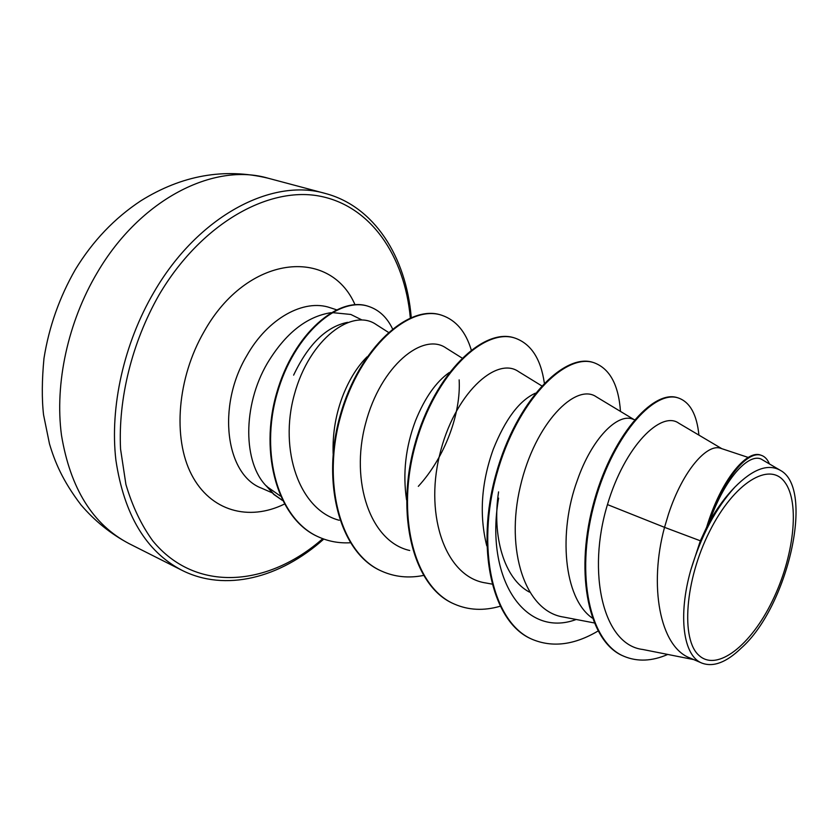 <?xml version="1.0" encoding="UTF-8"?>
<svg xmlns="http://www.w3.org/2000/svg" width="838" height="838" viewBox="0 0 838 838"><rect width="100%" height="100%" fill="white"/><g stroke="black" fill="none" stroke-linecap="round" stroke-linejoin="round"><path stroke-width="1.26" d="M772.269 601.118C750.89 645.27 717.223 672.003 699.112 655.536C680.655 639.823 684.887 580.221 709.577 531.449C734.004 482.426 769.808 460.973 784.839 482.259C800.259 502.852 793.879 557.176 772.269 601.118M330.895 312.7C306.509 316.575 285.308 333.451 267.301 363.325C242.381 405.864 242.936 463.058 266.756 486.469L280.321 496.023M266.756 486.469L273.837 494.472L282.375 500.391M700.359 540.803L690.805 569.966C677.733 616.014 683.305 656.018 701.898 663.099L690.229 658.092C659.558 646.926 648.79 585.196 664.534 527.343L700.359 540.803L706.644 527.228C720.837 480.153 746.668 449.545 760.59 455.086L761.375 455.348C748.24 450.257 724.461 476.916 709.891 520.042L706.644 527.228M721.832 448.686L678.79 423.211C661.308 410.348 624.886 445.701 607.456 504.591L664.534 527.343L668.473 514.186C683.033 469.73 707.597 443.093 720.795 448.34L748.219 457.443M592.236 618.025C563.387 597.965 558.307 531.994 577.256 480.509C591.9 438.127 617.596 413.26 632.439 419.01L634.523 419.702M529.427 592.099C504.246 578.859 491.738 536.53 498.579 491.885M486.752 545.821C479.106 515.077 481.253 482.96 493.194 449.472C505.209 419.356 519.256 400.606 535.325 393.211M406.556 499.888C402.628 473.334 405.613 446.968 415.491 420.781C424.677 398.05 435.928 381.971 449.241 372.533M333.136 453.62C332.476 432.963 335.923 413.144 343.454 394.174C349.823 378.608 357.7 366.154 367.086 356.82M607.456 504.591C586.83 572.05 602.805 644.851 642.777 649.481L693.738 659.6M762.496 459.884C750.628 451.357 725.677 475.837 709.608 521.299C717.454 507.671 725.844 496.306 734.779 487.203C752.87 468.976 768.079 463.372 780.419 470.38C815.018 488.764 787.783 607.162 741.159 648.162C726.452 662.397 713.358 667.383 701.898 663.099M698.913 435.121C696.87 414.569 690.062 402.198 678.497 398.029L677.764 397.799C652.938 388.842 610.284 437.562 592.728 506.424C574.805 575.224 588.925 642.065 623.315 656.007L623.682 656.164M678.497 398.029C653.692 389.083 611.049 437.824 593.493 506.707C575.559 575.538 589.669 642.39 624.048 656.332C637.456 661.915 652.027 661.287 667.75 654.447M769.452 463.959C767.524 459.381 764.832 456.511 761.375 455.348M709.608 521.299L709.891 520.042M388.35 332.319L376.262 324.599C352.4 307.63 309.452 338.667 294.358 394.541C278.813 450.132 299.417 509.986 339.222 520.272M462 358.015L446.109 348.053C423.106 331.754 380.494 365.672 365.515 423.777C350.001 481.651 370.459 541.861 409.73 550.493M541.662 385.815L518.45 371.538C496.337 355.909 453.903 394.028 439.489 455.6C424.573 516.983 446.162 577.529 486.113 583.007M633.853 419.482L596.373 396.866C575.915 382.39 534.937 423.033 520.325 486.469C505.199 549.885 524.923 611.499 563.67 617.082L594.1 622.906M361.848 319.917L350.829 314.459L331.963 312.574M293.625 375.131C308.332 344.209 326.317 326.611 347.613 322.337M576.209 619.481C524.881 638.745 484.542 578.419 498.62 498.128M459.151 379.876C461.057 413.071 445.334 456.867 418.319 486.344M531.962 639.216L531.627 639.069C491.581 622.225 475.408 547.413 495.991 474.14C516.198 400.711 564.487 352.253 593.356 362.529L593.702 362.644M454.028 603.926L453.714 603.779C412.736 586.432 395.075 513.61 415.114 443.344C434.754 372.91 483.84 327.187 514.532 337.955L514.846 338.06M381.688 571.149L381.405 571.024C339.715 553.279 320.839 482.374 340.354 414.883C359.45 347.215 409.07 303.943 441.259 315.109L441.553 315.203M318.712 537.001L318.44 536.886C277.608 519.413 259.162 453.588 276.571 393.357C293.604 332.896 338.824 295.919 368.238 306.299L368.511 306.383M597.976 631.056C574.418 644.998 552.525 647.774 532.298 639.373C492.262 622.529 476.099 547.706 496.693 474.413C516.91 400.952 565.189 352.473 594.048 362.749C609.792 368.615 618.601 384.831 620.476 411.406M499.993 606.293C483.694 610.986 468.473 610.242 454.343 604.062C413.364 586.715 395.725 513.883 415.763 443.595C435.404 373.14 484.49 327.386 515.161 338.154C531.103 343.905 540.824 358.863 544.323 383.008M423.42 575.465C408.714 578.377 394.897 576.984 381.981 571.286C340.301 553.551 321.436 482.625 340.951 415.114C360.047 347.424 409.667 304.131 441.846 315.287C455.956 320.137 465.76 331.68 471.239 349.917M350.274 542.762C339.222 543.359 328.789 541.484 318.974 537.127C278.153 519.665 259.717 453.819 277.127 393.567C294.169 333.095 339.39 296.097 368.783 306.467C379.143 309.976 387.051 317.424 392.509 328.81M690.805 569.966C701.081 535.891 715.736 508.299 734.779 487.203M266.578 485.977L273.858 494.252L282.343 500.328M97.407 272.381C67.93 321.897 54.606 383.521 61.478 435.205C70.34 488.47 92.819 524.588 128.937 543.558C110.752 533.89 94.778 521.016 81.035 504.937C62.316 480.404 54.721 461.424 49.473 443.836L43.545 414.768C41.753 398.898 41.9 380.096 43.974 358.36C48.992 326.914 59.446 297.322 75.326 269.585C92.662 241.124 114.481 218.205 140.815 200.816C181.856 175.236 224.27 167.694 268.034 178.19C214.13 162.3 140.533 198.826 97.407 272.381M128.937 543.558L181.762 570.196C146.032 551.425 124.076 514.741 115.895 460.156C109.705 407.163 123.825 343.538 153.941 292.2C198.019 215.942 271.931 177.635 325.217 193.431L268.034 178.19M322.745 538.677C268.317 586.673 195.903 593.419 152.746 540.835C141.255 524.934 132.32 506.142 125.92 484.458L120.557 449.063C118.074 398.878 131.975 342.543 158.958 295.07C200.376 224.563 267.113 186.528 318.817 195.966C370.752 205.415 404.628 255.946 410.316 317.864M271.973 492.734L261.582 488.187C225.851 474.968 216.508 406.44 246.749 355.773C267.762 318.241 304.121 298.475 330.277 307.756L336.384 309.746M284.333 504.12C248.949 521.477 210.495 511.316 191.535 474.591C172.544 438.023 177.247 377.812 204.158 331.502C247.095 254.563 329.868 246.634 354.998 304.686M181.762 570.196C225.181 592.267 280.133 578.157 323.803 539.064M762.507 459.884L780.419 470.38M623.315 656.007L624.048 656.332M486.113 583.018L491.854 584.065M532.298 639.373L531.627 639.069M594.048 362.749L593.356 362.529M454.343 604.062L453.714 603.779M515.161 338.154L514.532 337.955M381.981 571.286L381.405 571.024M441.846 315.287L441.259 315.109M318.974 537.127L318.44 536.886M368.783 306.467L368.238 306.299M411.238 317.466C406.147 256.407 374.052 206.242 325.217 193.431"/></g></svg>
